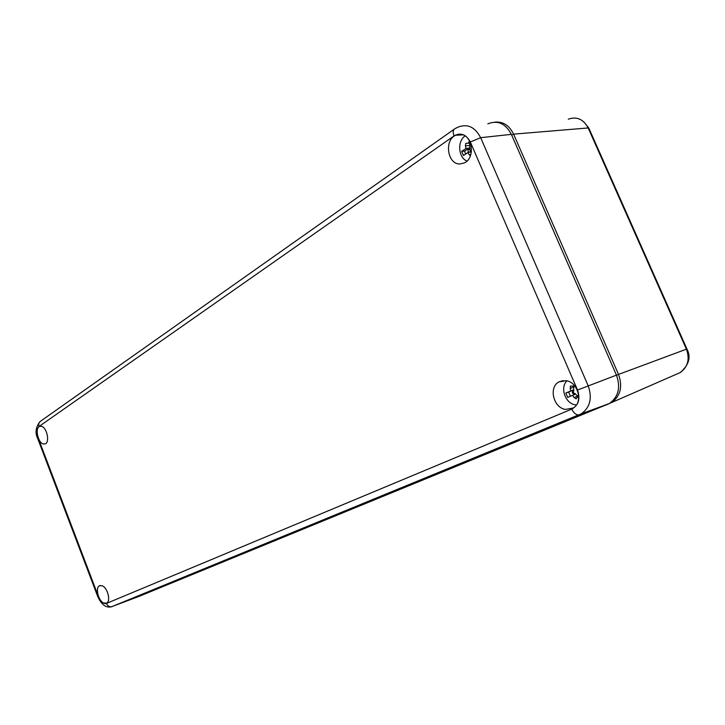 <?xml version="1.0" encoding="UTF-8"?>
<svg xmlns="http://www.w3.org/2000/svg" width="725" height="725" viewBox="0 0 725 725"><rect width="100%" height="100%" fill="white"/><g stroke="black" fill="none" stroke-linecap="round" stroke-linejoin="round"><path stroke-width="1.09" d="M494.74 122.144C502.969 121.338 509.258 125.334 513.599 134.143L618.507 374.363C622.793 386.47 620.555 395.841 611.782 402.466L140.423 595.814M487.834 123.839C497.74 119.969 505.579 123.477 511.361 134.361L616.458 375.124C620.808 387.558 618.416 397.037 609.272 403.571L138.738 596.503L111.324 606.825M103.775 603.091L106.711 603.082C110.998 601.016 107.572 587.721 102.243 585.782L99.47 585.764C95.084 587.685 98.392 601.025 103.775 603.091M565.491 409.426L573.248 407.994C583.408 402.393 578.052 381.984 566.071 380.679L559.02 381.858C548.426 387.068 553.311 407.803 565.491 409.426M43.255 443.99L45.43 443.827C49.998 441.851 46.772 427.442 41.506 426.282L39.485 426.409C34.827 428.23 37.936 442.703 43.255 443.99M459.868 163.977L464.553 162.826C476.008 157.579 472.002 133.554 459.759 134.324L455.753 135.231C443.908 140.034 447.452 164.43 459.868 163.977M466.945 161.086C458.327 157.678 457.058 141.176 465.078 135.947M470.362 155.884L469.184 154.633L470.851 154.443M469.555 140.985L468.123 143.242L465.812 143.314L465.405 145.879L466.003 148.426L461.671 151.38L463.465 155.549L467.806 152.613L469.184 154.633M465.405 145.879L469.628 145.444L470.271 152.114L471.386 151.978M466.003 148.426L469.057 148.108L468.395 149.522C467.698 151.172 468.096 152.06 469.573 152.187L467.806 152.613M469.057 148.108L464.725 151.054L465.459 154.198M464.725 151.054L461.671 151.38M469.628 145.444L469.773 143.079M576.375 404.985L575.333 404.84C565.292 403.499 559.736 387.63 566.923 380.852M574.291 385.419L573.602 386.099L570.303 386.081L570.666 390.956L565.835 393.05L567.72 397.409L572.56 395.333L574.028 397.545L576.13 398.841L577.644 396.747L578.731 396.466M578.061 396.557L575.034 393.557C573.412 393.167 573.004 392.234 573.801 390.766L573.611 386.099L574.572 385.745M572.56 395.333L575.369 394.282L573.964 393.965L575.034 393.557M570.666 390.956L573.484 389.914L568.654 391.998L570.403 396.258M568.654 391.998L565.835 393.05M573.484 389.914L572.723 391.165L573.801 390.766M573.964 393.965C572.333 393.575 571.925 392.642 572.723 391.165M616.486 375.188L686.412 349.169L588.165 127.953L513.599 134.143L511.623 134.968M678.709 373.23L680.304 372.532C687.934 366.895 689.973 359.111 686.412 349.169L686.965 349.069C691.215 357.026 688.995 364.847 680.304 372.532L611.782 402.466M686.928 348.979L589.126 128.796L588.165 127.953C583.453 119.19 576.828 116.263 568.3 119.163M454.077 129.295L40.827 421.017C38.905 422.186 38.316 423.998 39.068 426.454L454.077 135.883C452.672 132.177 452.989 129.757 455.028 128.624L457.774 127.219C467.353 123.413 474.975 126.902 480.648 137.687L588.147 385.718C592.452 398.034 590.177 407.396 581.323 413.794L607.188 404.595M571.808 409.081C573.674 412.933 575.931 414.881 578.577 414.945L111.623 606.752C109.276 606.988 107.545 605.882 106.43 603.436L571.808 409.081C578.577 405.257 580.48 398.904 577.526 390.041L616.458 375.124M454.077 135.883C460.719 132.267 466.13 134.306 470.317 142L480.648 137.687L511.361 134.361M97.812 596.729L98.41 596.439C100.739 601.732 103.412 604.061 106.43 603.436M37.763 438.716L38.198 438.018L98.41 596.439M39.068 426.454C36.739 428.747 36.449 432.608 38.198 438.018M470.317 142L577.526 390.041M468.395 149.522L469.564 149.395M574.028 397.545L577.907 396.067M570.077 388.382L573.964 386.942M583.688 121.727L588.736 127.953M40.038 421.542C35.706 427.215 34.927 432.861 37.682 438.507L97.802 596.711C101.582 604.831 106.185 608.175 111.623 606.752L581.323 413.794L609.272 403.571M100.267 585.483L99.47 585.764M563.207 380.562L559.02 381.858M40.627 426.146L39.485 426.409M462.903 134.877L455.753 135.231M465.812 143.314L466.528 143.242M468.123 143.242L470.452 143.006"/></g></svg>
